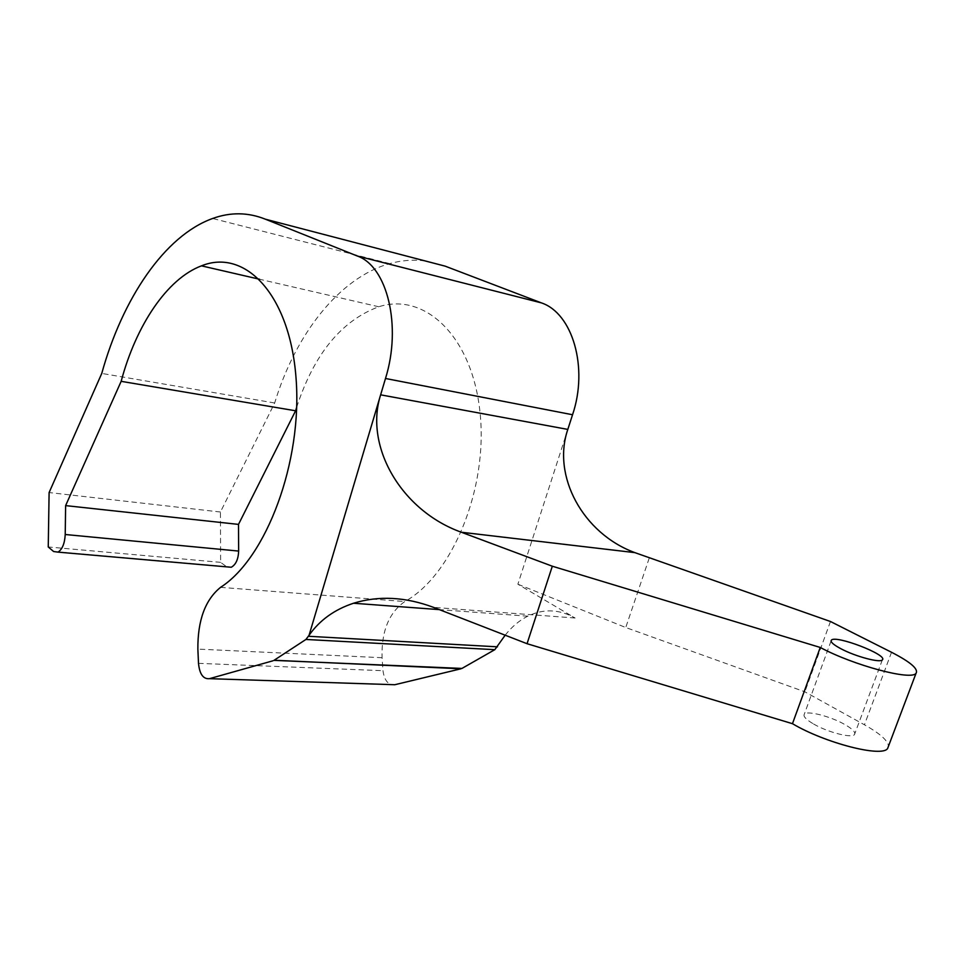 <?xml version="1.0" encoding="UTF-8"?>
<svg xmlns="http://www.w3.org/2000/svg" width="965" height="965" viewBox="0 0 965 965"><rect width="100%" height="100%" fill="white"/><g stroke="black" fill="none" stroke-linecap="round" stroke-linejoin="round"><path stroke-width="0.72" stroke-dasharray="4.83 3.62" d="M296.677 407.206C313.987 354.179 341.345 320.694 378.762 306.761C424.636 291.949 472.199 336.085 480.015 412.308C488.314 488.326 452.368 575.357 404.793 601.557C388.895 612.739 381.308 631.448 382.056 657.708L382.996 670.699C384.335 680.578 388.28 685.259 394.794 684.728M425.155 260.936C413.322 259.404 401.512 260.309 389.715 263.614C339.378 277.618 295.387 334.385 274.675 402.984L220.442 512.017L220.623 562.354L226.811 566.853M505.165 635.211C511.776 626.792 519.303 620.447 527.759 616.177C543.488 608.529 559.266 609.144 575.092 618.01L517.879 584.223L567.818 429.413M813.591 724.003C827.693 732.302 852.167 738.563 854.508 734.522C855.798 732.302 852.541 728.961 844.761 724.486C830.491 716.283 806.716 710.24 804.291 714.257C803.025 716.368 806.125 719.613 813.591 724.003M517.879 584.223L625.742 627.515L804.858 691.808L864.435 724.787C879.911 733.484 887.933 740.589 888.512 746.114M830.467 621.508L804.858 691.808M649.216 558.132L625.742 627.515M274.675 402.984L101.759 373.419M220.623 562.354L48.25 546.962M220.442 512.017L49.106 492.548M198.501 663.341L382.996 670.699M382.056 657.708L197.861 649.107M220.551 587.347L404.793 601.557M53.606 551.522L226.486 566.636M575.092 618.01L433.502 607.359M891.527 652.28L864.435 724.787M831.07 640.989L804.291 714.257M882.348 659.879L854.508 734.522M527.759 616.177L439.292 609.615M389.715 263.614L212.662 218.476M378.762 306.761L259.549 279.247"/><path stroke-width="1.45" d="M460.956 668.793L274.132 660.253L460.956 668.793L394.794 684.728L209.453 678.672C203.241 679.276 199.586 674.161 198.501 663.341L197.861 649.107C197.656 620.362 205.219 599.772 220.551 587.347C266.376 558.156 302.648 461.596 296.05 378.22C289.91 294.627 245.146 248.102 201.456 265.845C167.029 278.752 136.017 325.482 121.156 381.332L295.604 410.788L296.677 407.206M226.811 566.853L231.262 567.251C235.834 564.706 238.295 559.314 238.657 551.075L238.5 524.393L295.604 410.788M888.512 746.114L887.643 748.43C882.336 757.79 824.761 742.953 792.47 723.69L527.047 643.703L433.502 607.359C405.36 596.865 378.702 595.489 353.516 603.246C334.481 609.53 319.656 620.218 309.053 635.308L380.632 394.83C364.07 446.506 401.524 510.871 461.342 532.234L552.318 566.214L820.238 647.455C853.434 665.319 911.406 680.844 916.038 673.293C918.62 669.022 910.453 662.014 891.527 652.28L830.467 621.508L634.874 552.631C582.764 533.512 551.811 475.781 567.818 429.413L572.547 414.745C588.59 367.641 572.534 313.227 541.425 302.889L445.142 266.147L425.155 260.936M462.139 668.323L494.816 649.674L505.165 635.211M238.657 551.075L65.222 534.501C64.727 543.44 62.327 549.314 58.033 552.125L53.606 551.522L48.25 546.962L49.106 492.548L101.759 373.419C122.446 298.655 164.689 235.641 212.662 218.476C230.514 212.023 248.077 212.264 265.339 219.176L357.267 256.002C387.218 266.243 401.971 325.917 385.493 378.485L572.547 414.745M238.5 524.393L65.62 505.612L121.156 381.332M65.222 534.501L65.62 505.612M841.166 648.878C833.495 644.801 830.214 641.918 831.348 640.229C835.002 634.512 888.319 654.958 882.348 659.879C880.297 663.136 855.666 656.574 841.166 648.878M309.053 635.308L305.929 639.457L494.816 649.674M209.453 678.672L272.986 660.784M552.318 566.214L527.047 643.703M820.238 647.455L792.47 723.69M567.818 429.413L380.632 394.83L385.493 378.485M274.132 660.253L305.929 639.457M541.425 302.889L357.267 256.002M445.142 266.147L265.339 219.176M461.342 532.234L634.874 552.631M308.559 636.285L497.482 646.827M231.262 567.251L58.033 552.125M831.348 640.229L831.07 640.989M439.292 609.615L353.516 603.246M461.933 668.431L273.939 660.374M916.038 673.293L887.643 748.43M259.549 279.247L201.456 265.845"/></g></svg>
